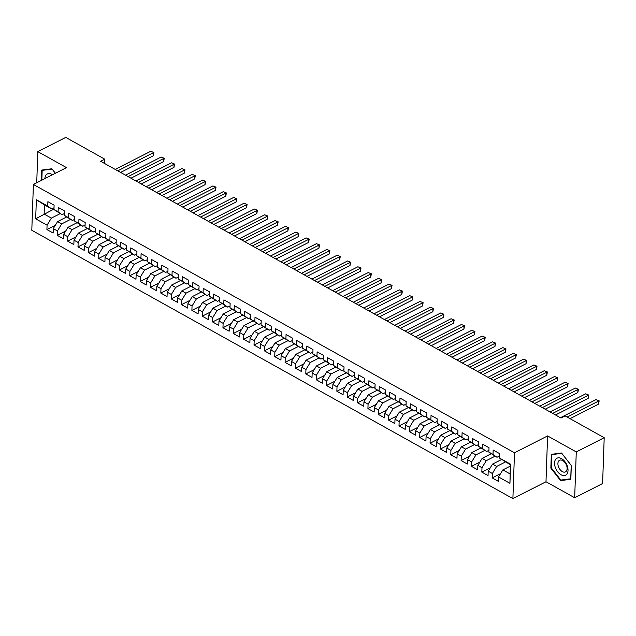 <?xml version="1.0" encoding="UTF-8"?>
<svg xmlns="http://www.w3.org/2000/svg" width="636" height="636" viewBox="0 0 636 636"><rect width="100%" height="100%" fill="white"/><g stroke="black" fill="none" stroke-linecap="round" stroke-linejoin="round"><path stroke-width="0.95" d="M574.674 497.742L576.272 451.926L547.588 435.93L545.99 481.746L574.674 497.742L602.602 483.527L604.2 437.711L565.166 415.944L561.024 418.051L100.639 161.29L104.781 159.183L65.739 137.408L37.81 151.622L36.729 182.771M545.99 481.746L512.894 498.592L31.8 230.28L33.398 184.464L514.492 452.776L512.894 498.592M53.973 209.061L35.688 218.816L47.072 225.168L46.921 229.564L53.138 233.03L53.289 228.634L57.431 230.94L57.28 235.336L63.489 238.802L63.64 234.406L67.782 236.719L67.631 241.116L73.848 244.574L73.999 240.177L78.141 242.491L77.989 246.887L84.198 250.353L84.35 245.957L88.491 248.263L88.34 252.659L94.557 256.125L94.708 251.729L98.85 254.042L98.699 258.439L104.908 261.905L105.059 257.508L109.201 259.814L109.05 264.21L115.267 267.677L115.418 263.28L119.56 265.594L119.409 269.99L125.618 273.456L125.769 269.06L129.911 271.365L129.76 275.762L135.977 279.228L136.128 274.832L140.27 277.145L140.119 281.541L146.328 285L146.487 280.603L150.629 282.917L150.47 287.313L156.687 290.779L156.838 286.383L160.98 288.688L160.829 293.085L167.037 296.551L167.196 292.155L171.338 294.468L171.179 298.864L177.396 302.331L177.547 297.934L181.689 300.24L181.538 304.636L187.747 308.102L187.906 303.706L192.048 306.019L191.889 310.416L198.106 313.874L198.257 309.486L202.399 311.791L202.248 316.187L208.457 319.654L208.616 315.257L212.758 317.571L212.599 321.959L218.816 325.425L218.967 321.029L223.109 323.342L222.958 327.739L229.167 331.205L229.326 326.809L233.468 329.114L233.309 333.51L239.526 336.977L239.677 332.58L243.819 334.894L243.668 339.29L249.876 342.756L250.035 338.36L254.177 340.665L254.018 345.062L260.235 348.528L260.386 344.132L264.528 346.445L264.377 350.841L270.586 354.3L270.745 349.911L274.887 352.217L274.728 356.613L280.945 360.079L281.096 355.683L285.238 357.989L285.087 362.385L291.296 365.851L291.455 361.455L295.597 363.768L295.438 368.165L301.655 371.631L301.806 367.234L305.948 369.54L305.797 373.936L312.014 377.402L312.165 373.006L316.307 375.32L316.156 379.716L322.365 383.182L322.516 378.786L326.658 381.091L326.507 385.488L332.723 388.954L332.874 384.557L337.016 386.871L336.865 391.267L343.074 394.725L343.225 390.329L347.367 392.643L347.216 397.039L353.433 400.505L353.584 396.109L357.726 398.414L357.575 402.811L363.784 406.277L363.935 401.88L368.077 404.194L367.926 408.59L374.143 412.056L374.294 407.66L378.436 409.966L378.285 414.362L384.494 417.828L384.645 413.432L388.787 415.745L388.636 420.142L394.853 423.6L395.004 419.211L399.146 421.517L398.995 425.913L405.204 429.38L405.355 424.983L409.497 427.297L409.346 431.685L415.562 435.151L415.713 430.755L419.855 433.068L419.704 437.465L425.913 440.931L426.072 436.535L430.214 438.84L430.055 443.236L436.272 446.703L436.423 442.306L440.565 444.62L440.414 449.016L446.623 452.482L446.782 448.086L450.924 450.391L450.765 454.788L456.982 458.254L457.133 453.858L461.275 456.171L461.124 460.567L467.333 464.026L467.492 459.637L471.634 461.943L471.475 466.339L477.692 469.805L477.843 465.409L481.985 467.722L481.834 472.111L488.043 475.577L488.202 471.181L492.344 473.494L492.185 477.89L498.401 481.357L498.552 476.96L502.861 469.901L510.112 473.939L510.43 464.781L499.22 457.888L510.613 464.24L509.945 483.312L498.552 476.96M35.688 218.816L36.347 199.744L47.74 206.096L51.707 208.942L54.012 207.765M499.22 457.888L499.371 453.492L493.162 450.026L493.003 454.422L488.861 452.117L489.02 447.72L482.803 444.254L482.652 448.65L478.51 446.337L478.662 441.94L472.453 438.482L472.294 442.879L468.152 440.565L468.311 436.169L462.094 432.703L461.943 437.099L457.801 434.793L457.952 430.397L451.743 426.931L451.584 431.327L447.442 429.014L447.601 424.617L441.384 421.151L441.233 425.548L437.091 423.242L437.242 418.846L431.033 415.38L430.874 419.776L426.732 417.462L426.891 413.066L420.674 409.6L420.523 413.996L416.381 411.691L416.532 407.294L410.323 403.828L410.164 408.225L406.022 405.911L406.181 401.515L399.965 398.057L399.813 402.453L395.672 400.139L395.823 395.743L389.614 392.277L389.455 396.673L385.313 394.368L385.472 389.971L379.255 386.505L379.104 390.901L374.962 388.588L375.113 384.192L368.896 380.726L368.745 385.122L364.603 382.816L364.754 378.42L358.545 374.954L358.394 379.35L354.252 377.037L354.403 372.64L348.186 369.182L348.035 373.57L343.893 371.265L344.044 366.869L337.835 363.402L337.684 367.799L333.542 365.485L333.693 361.097L327.476 357.631L327.325 362.027L323.183 359.714L323.334 355.317L317.125 351.851L316.974 356.247L312.833 353.942L312.984 349.546L306.767 346.079L306.616 350.476L302.474 348.162L302.625 343.766L296.416 340.3L296.265 344.696L292.123 342.391L292.274 337.994L286.057 334.528L285.906 338.924L281.764 336.611L281.915 332.215L275.706 328.756L275.555 333.145L271.413 330.839L271.564 326.443L265.347 322.977L265.196 327.373L261.054 325.06L261.205 320.671L254.996 317.205L254.837 321.601L250.695 319.288L250.854 314.892L244.637 311.425L244.486 315.822L240.344 313.516L240.495 309.12L234.286 305.654L234.127 310.05L229.986 307.737L230.145 303.34L223.928 299.874L223.777 304.27L219.635 301.965L219.786 297.569L213.577 294.102L213.418 298.499L209.276 296.185L209.435 291.789L203.218 288.331L203.067 292.727L198.925 290.413L199.076 286.017L192.867 282.551L192.708 286.947L188.566 284.642L188.725 280.245L182.508 276.779L182.357 281.176L178.215 278.862L178.366 274.466L172.157 271L171.998 275.396L167.856 273.09L168.015 268.694L161.798 265.228L161.647 269.624L157.505 267.311L157.656 262.914L151.448 259.448L151.289 263.845L147.147 261.539L147.306 257.143L141.089 253.677L140.938 258.073L136.796 255.759L136.947 251.363L130.738 247.905L130.579 252.301L126.437 249.988L126.596 245.591L120.379 242.125L120.228 246.522L116.086 244.216L116.237 239.82L110.028 236.354L109.869 240.75L105.727 238.436L105.886 234.04L99.669 230.574L99.518 234.97L95.376 232.665L95.527 228.268L89.31 224.802L89.159 229.199L85.017 226.885L85.168 222.489L78.959 219.03L78.808 223.419L74.666 221.113L74.817 216.717L68.601 213.251L68.45 217.647L64.308 215.334L64.459 210.945L58.25 207.479L58.099 211.875L53.957 209.562L54.108 205.166L47.891 201.699L47.74 206.096M505.405 461.975L496.652 466.434L492.51 464.121L501.518 459.542M492.344 473.494L496.652 466.434M488.202 471.181L492.51 464.121M510.613 464.24L510.43 464.781M495.054 456.203L486.294 460.663L482.152 458.349L491.159 453.762M481.985 467.722L486.294 460.663M477.843 465.409L482.152 458.349M493.003 454.422L496.97 457.268L499.284 456.099M496.97 457.268L488.861 452.117M484.696 450.431L475.943 454.883L471.801 452.578L480.808 447.99M471.634 461.943L475.943 454.883M467.492 459.637L471.801 452.578M482.652 448.65L486.62 451.496L488.925 450.32M486.62 451.496L478.51 446.337M474.345 444.651L465.584 449.111L461.442 446.798L470.449 442.219M461.275 456.171L465.584 449.111M457.133 453.858L461.442 446.798M472.294 442.879L476.261 445.725L478.574 444.548M476.261 445.725L468.152 440.565M463.986 438.88L455.233 443.332L451.091 441.026L460.098 436.439M450.924 450.391L455.233 443.332M446.782 448.086L451.091 441.026M461.943 437.099L465.902 439.945L468.215 438.768M465.902 439.945L457.801 434.793M453.635 433.1L444.874 437.56L440.732 435.247L449.739 430.667M440.565 444.62L444.874 437.56M436.423 442.306L440.732 435.247M451.584 431.327L455.551 434.173L457.864 432.997M455.551 434.173L447.442 429.014M443.276 427.328L434.523 431.788L430.381 429.475L439.389 424.888M430.214 438.84L434.523 431.788M426.072 436.535L430.381 429.475M441.233 425.548L445.192 428.394L447.505 427.217M445.192 428.394L437.091 423.242M432.925 421.549L424.164 426.009L420.022 423.703L429.03 419.116M419.855 433.068L424.164 426.009M415.713 430.755L420.022 423.703M430.874 419.776L434.841 422.622L437.155 421.445M434.841 422.622L426.732 417.462M422.566 415.777L413.813 420.237L409.671 417.924L418.679 413.336M409.497 427.297L413.813 420.237M405.355 424.983L409.671 417.924M420.523 413.996L424.482 416.85L426.796 415.674M424.482 416.85L416.381 411.691M412.215 410.005L403.455 414.457L399.313 412.152L408.32 407.565M399.146 421.517L403.455 414.457M395.004 419.211L399.313 412.152M410.164 408.225L414.131 411.071L416.445 409.894M414.131 411.071L406.022 405.911M401.857 404.226L393.104 408.686L388.962 406.372L397.969 401.793M388.787 415.745L393.104 408.686M384.645 413.432L388.962 406.372M399.813 402.453L403.773 405.299L406.086 404.122M403.773 405.299L395.672 400.139M391.506 398.454L382.745 402.906L378.603 400.601L387.61 396.013M378.436 409.966L382.745 402.906M374.294 407.66L378.603 400.601M389.455 396.673L393.422 399.519L395.735 398.343M393.422 399.519L385.313 394.368M381.147 392.674L372.394 397.134L368.252 394.821L377.259 390.242M368.077 404.194L372.394 397.134M363.935 401.88L368.252 394.821M379.104 390.901L383.063 393.748L385.376 392.571M383.063 393.748L374.962 388.588M370.796 386.903L362.035 391.363L357.893 389.049L366.9 384.462M357.726 398.414L362.035 391.363M353.584 396.109L357.893 389.049M368.745 385.122L372.712 387.968L375.025 386.791M372.712 387.968L364.603 382.816M360.437 381.123L351.684 385.583L347.542 383.277L356.55 378.69M347.367 392.643L351.684 385.583M343.225 390.329L347.542 383.277M358.394 379.35L362.353 382.196L364.666 381.02M362.353 382.196L354.252 377.037M350.086 375.351L341.325 379.811L337.183 377.498L346.191 372.911M337.016 386.871L341.325 379.811M332.874 384.557L337.183 377.498M348.035 373.57L352.002 376.425L354.316 375.248M352.002 376.425L343.893 371.265M339.727 369.58L330.966 374.032L326.825 371.726L335.84 367.139M326.658 381.091L330.966 374.032M322.516 378.786L326.825 371.726M337.684 367.799L341.643 370.645L343.957 369.468M341.643 370.645L333.542 365.485M329.376 363.8L320.616 368.26L316.474 365.946L325.481 361.367M316.307 375.32L320.616 368.26M312.165 373.006L316.474 365.946M327.325 362.027L331.292 364.873L333.606 363.697M331.292 364.873L323.183 359.714M319.018 358.028L310.257 362.48L306.115 360.175L315.13 355.588M305.948 369.54L310.257 362.48M301.806 367.234L306.115 360.175M316.974 356.247L320.934 359.094L323.247 357.917M320.934 359.094L312.833 353.942M308.667 352.249L299.906 356.709L295.764 354.395L304.771 349.816M295.597 363.768L299.906 356.709M291.455 361.455L295.764 354.395M306.616 350.476L310.583 353.322L312.888 352.145M310.583 353.322L302.474 348.162M298.308 346.477L289.547 350.937L285.405 348.623L294.42 344.036M285.238 357.989L289.547 350.937M281.096 355.683L285.405 348.623M296.265 344.696L300.224 347.542L302.537 346.366M300.224 347.542L292.123 342.391M287.949 340.705L279.196 345.157L275.054 342.852L284.061 338.265M274.887 352.217L279.196 345.157M270.745 349.911L275.054 342.852M285.906 338.924L289.873 341.771L292.178 340.594M289.873 341.771L281.764 336.611M277.598 334.926L268.837 339.385L264.695 337.072L273.703 332.485M264.528 346.445L268.837 339.385M260.386 344.132L264.695 337.072M275.555 333.145L279.514 335.999L281.827 334.822M279.514 335.999L271.413 330.839M267.239 329.154L258.486 333.606L254.344 331.3L263.352 326.713M254.177 340.665L258.486 333.606M250.035 338.36L254.344 331.3M265.196 327.373L269.163 330.219L271.469 329.043M269.163 330.219L261.054 325.06M256.888 323.374L248.127 327.834L243.986 325.521L252.993 320.942M243.819 334.894L248.127 327.834M239.677 332.58L243.986 325.521M254.837 321.601L258.804 324.447L261.118 323.271M258.804 324.447L250.695 319.288M246.53 317.603L237.777 322.062L233.635 319.749L242.642 315.162M233.468 329.114L237.777 322.062M229.326 326.809L233.635 319.749M244.486 315.822L248.453 318.668L250.759 317.491M248.453 318.668L240.344 313.516M236.179 311.823L227.418 316.283L223.276 313.977L232.283 309.39M223.109 323.342L227.418 316.283M218.967 321.029L223.276 313.977M234.127 310.05L238.095 312.896L240.408 311.72M238.095 312.896L229.986 307.737M225.82 306.051L217.067 310.511L212.925 308.198L221.932 303.611M212.758 317.571L217.067 310.511M208.616 315.257L212.925 308.198M223.777 304.27L227.744 307.124L230.049 305.948M227.744 307.124L219.635 301.965M215.469 300.279L206.708 304.731L202.566 302.426L211.573 297.839M202.399 311.791L206.708 304.731M198.257 309.486L202.566 302.426M213.418 298.499L217.385 301.345L219.698 300.168M217.385 301.345L209.276 296.185M205.11 294.5L196.357 298.96L192.215 296.646L201.222 292.067M192.048 306.019L196.357 298.96M187.906 303.706L192.215 296.646M203.067 292.727L207.034 295.573L209.339 294.396M207.034 295.573L198.925 290.413M194.759 288.728L185.998 293.18L181.856 290.875L190.864 286.287M181.689 300.24L185.998 293.18M177.547 297.934L181.856 290.875M192.708 286.947L196.675 289.793L198.989 288.617M196.675 289.793L188.566 284.642M184.4 282.948L175.647 287.408L171.505 285.095L180.513 280.516M171.338 294.468L175.647 287.408M167.196 292.155L171.505 285.095M182.357 281.176L186.316 284.022L188.63 282.845M186.316 284.022L178.215 278.862M174.049 277.177L165.288 281.637L161.147 279.323L170.154 274.736M160.98 288.688L165.288 281.637M156.838 286.383L161.147 279.323M171.998 275.396L175.965 278.242L178.279 277.065M175.965 278.242L167.856 273.09M163.691 271.397L154.938 275.857L150.796 273.552L159.803 268.964M150.629 282.917L154.938 275.857M146.487 280.603L150.796 273.552M161.647 269.624L165.606 272.47L167.92 271.294M165.606 272.47L157.505 267.311M153.34 265.625L144.579 270.085L140.437 267.772L149.444 263.185M140.27 277.145L144.579 270.085M136.128 274.832L140.437 267.772M151.289 263.845L155.256 266.699L157.569 265.522M155.256 266.699L147.147 261.539M142.981 259.854L134.228 264.306L130.086 262L139.093 257.413M129.911 271.365L134.228 264.306M125.769 269.06L130.086 262M140.938 258.073L144.897 260.919L147.21 259.742M144.897 260.919L136.796 255.759M132.63 254.074L123.869 258.534L119.727 256.221L128.734 251.641M119.56 265.594L123.869 258.534M115.418 263.28L119.727 256.221M130.579 252.301L134.546 255.147L136.859 253.971M134.546 255.147L126.437 249.988M122.271 248.302L113.518 252.754L109.376 250.449L118.383 245.862M109.201 259.814L113.518 252.754M105.059 257.508L109.376 250.449M120.228 246.522L124.187 249.368L126.5 248.191M124.187 249.368L116.086 244.216M111.92 242.523L103.159 246.983L99.017 244.669L108.025 240.09M98.85 254.042L103.159 246.983M94.708 251.729L99.017 244.669M109.869 240.75L113.836 243.596L116.15 242.419M113.836 243.596L105.727 238.436M101.561 236.751L92.808 241.211L88.666 238.898L97.674 234.31M88.491 248.263L92.808 241.211M84.35 245.957L88.666 238.898M99.518 234.97L103.477 237.816L105.791 236.64M103.477 237.816L95.376 232.665M91.21 230.971L82.449 235.431L78.308 233.126L87.315 228.539M78.141 242.491L82.449 235.431M73.999 240.177L78.308 233.126M89.159 229.199L93.126 232.045L95.44 230.868M93.126 232.045L85.017 226.885M80.852 225.2L72.099 229.66L67.957 227.346L76.964 222.759M67.782 236.719L72.099 229.66M63.64 234.406L67.957 227.346M78.808 223.419L82.767 226.273L85.081 225.096M82.767 226.273L74.666 221.113M70.501 219.428L61.74 223.88L57.598 221.574L66.605 216.987M57.431 230.94L61.74 223.88M53.289 228.634L57.598 221.574M68.45 217.647L72.417 220.493L74.73 219.317M72.417 220.493L64.308 215.334M60.142 213.648L51.381 218.108L44.138 214.062L44.456 204.903L51.707 208.942M47.072 225.168L51.381 218.108M58.099 211.875L62.058 214.722L64.371 213.545M62.058 214.722L53.957 209.562M576.272 451.926L604.2 437.711M33.398 184.464L66.494 167.618L37.81 151.622M547.588 435.93L514.492 452.776M104.63 163.508L104.781 159.183M510.39 466.069L502.861 469.901M36.347 199.744L44.456 204.903M510.112 473.939L509.945 483.312M55.412 173.262L51.89 168.763L41.658 170.09L41.292 180.449M551.332 454.335L550.848 468.136L560.602 480.601L570.834 479.282L571.311 465.48L561.564 453.007L551.332 454.335M46.921 229.564L55.332 225.279M57.28 235.336L65.691 231.059M67.631 241.116L76.042 236.831M77.989 246.887L86.401 242.602M88.34 252.659L96.752 248.382M98.699 258.439L107.11 254.154M109.05 264.21L117.461 259.933M119.409 269.99L127.82 265.705M129.76 275.762L138.171 271.477M140.119 281.541L148.53 277.256M150.47 287.313L158.881 283.028M160.829 293.085L169.24 288.808M171.179 298.864L179.591 294.579M181.538 304.636L189.949 300.359M191.889 310.416L200.308 306.131M202.248 316.187L210.659 311.902M212.599 321.959L221.018 317.682M222.958 327.739L231.369 323.454M233.309 333.51L241.728 329.233M243.668 339.29L252.079 335.005M254.018 345.062L262.437 340.785M264.377 350.841L272.788 346.556M274.728 356.613L283.147 352.328M285.087 362.385L293.498 358.108M295.438 368.165L303.857 363.879M305.797 373.936L314.208 369.659M316.156 379.716L324.567 375.431M326.507 385.488L334.918 381.21M336.865 391.267L345.276 386.982M347.216 397.039L355.627 392.754M357.575 402.811L365.986 398.534M367.926 408.59L376.337 404.305M378.285 414.362L386.696 410.085M388.636 420.142L397.047 415.857M398.995 425.913L407.406 421.628M409.346 431.685L417.757 427.408M419.704 437.465L428.115 433.18M430.055 443.236L438.466 438.959M440.414 449.016L448.825 444.731M450.765 454.788L459.176 450.511M461.124 460.567L469.535 456.282M471.475 466.339L479.894 462.054M481.834 472.111L490.245 467.834M492.185 477.89L500.604 473.605M551.38 467.865L550.848 468.136M561.93 479.926L560.602 480.601M120.609 172.428L153.26 155.812L153.363 152.712L117.763 170.838M150.772 151.273L153.896 152.529L150.772 151.273L115.172 169.391M153.896 152.529L153.26 155.812M130.968 178.199L163.611 161.584L163.722 158.491L128.114 176.609M161.131 157.044L164.255 158.3L161.131 157.044L125.523 175.17M164.255 158.3L163.611 161.584M141.319 183.979L173.97 167.363L174.073 164.263L138.473 182.389M171.489 162.824L174.614 164.072L171.489 162.824L135.881 180.942M174.614 164.072L173.97 167.363M52.47 174.757A9.516 5.804 -117 0 0 44.886 178.621M50.331 175.846A6.519 3.975 -117 0 0 49.886 176.021A6.519 3.975 -117 0 0 49.473 176.283M41.825 180.179L42.167 170.369L52.08 169.081L55.364 173.286M43.081 169.899L42.167 170.369M567.256 465.926A9.516 5.804 -117 0 0 558.17 457.856A9.516 5.804 -117 0 0 555.315 467.476A9.516 5.804 -117 0 0 564.41 475.545A9.516 5.804 -117 0 0 567.256 465.926M566.597 465.552A6.519 3.975 -117 0 0 559.553 460.273A6.519 3.975 -117 0 0 558.424 466.609A6.519 3.975 -117 0 0 565.468 471.888A6.519 3.975 -117 0 0 566.597 465.552M560.825 480.069L551.372 467.985L551.841 454.621L561.755 453.333L571.2 465.417L570.738 478.789L560.825 480.069M552.756 454.152L551.841 454.621M151.678 189.751L184.321 173.135L184.432 170.043L148.824 188.161M181.84 168.596L184.965 169.852L181.84 168.596L146.24 186.714M184.965 169.852L184.321 173.135M162.029 195.522L194.68 178.907L194.783 175.814L159.183 193.932M192.199 174.367L195.324 175.623L192.199 174.367L156.591 192.493M195.324 175.623L194.68 178.907M172.388 201.302L205.03 184.686L205.142 181.586L169.534 199.712M202.55 180.147L205.674 181.403L202.55 180.147L166.95 198.265M205.674 181.403L205.03 184.686M182.739 207.074L215.389 190.458L215.493 187.366L179.893 205.484M212.909 185.919L216.033 187.175L212.909 185.919L177.301 204.045M216.033 187.175L215.389 190.458M193.098 212.853L225.74 196.238L225.852 193.137L190.244 211.263M223.26 191.698L226.384 192.947L223.26 191.698L187.66 209.816M226.384 192.947L225.74 196.238M203.448 218.625L236.099 202.01L236.202 198.917L200.602 217.035M233.619 197.47L236.743 198.726L233.619 197.47L198.011 215.596M236.743 198.726L236.099 202.01M213.807 224.405L246.45 207.781L246.561 204.689L210.953 222.815M243.97 203.242L247.094 204.498L243.97 203.242L208.37 221.368M247.094 204.498L246.45 207.781M224.158 230.176L256.809 213.561L256.912 210.468L221.312 228.586M254.328 209.021L257.453 210.278L254.328 209.021L218.72 227.139M257.453 210.278L256.809 213.561M234.517 235.948L267.16 219.333L267.271 216.24L231.663 234.358M264.679 214.793L267.804 216.049L264.679 214.793L229.079 232.919M267.804 216.049L267.16 219.333M244.868 241.728L277.519 225.112L277.622 222.012L242.022 240.138M275.038 220.573L278.163 221.829L275.038 220.573L239.43 238.691M278.163 221.829L277.519 225.112M255.227 247.499L287.87 230.884L287.981 227.791L252.373 245.909M285.389 226.344L288.513 227.601L285.389 226.344L249.789 244.47M288.513 227.601L287.87 230.884M265.578 253.279L298.228 236.664L298.332 233.563L262.732 251.689M295.748 232.124L298.872 233.372L295.748 232.124L260.14 250.242M298.872 233.372L298.228 236.664M275.937 259.051L308.579 242.435L308.691 239.343L273.083 257.461M306.099 237.896L309.223 239.152L306.099 237.896L270.499 256.014M309.223 239.152L308.579 242.435M286.287 264.822L318.938 248.207L319.041 245.114L283.441 263.24M316.458 243.668L319.582 244.924L316.458 243.668L280.85 261.793M319.582 244.924L318.938 248.207M296.646 270.602L329.289 253.987L329.4 250.886L293.792 269.012M326.809 249.447L329.933 250.703L326.809 249.447L291.209 267.565M329.933 250.703L329.289 253.987M306.997 276.374L339.648 259.758L339.751 256.666L304.151 274.784M337.167 255.219L340.292 256.475L337.167 255.219L301.559 273.345M340.292 256.475L339.648 259.758M317.356 282.153L349.999 265.538L350.11 262.437L314.502 280.563M347.518 260.999L350.643 262.255L347.518 260.999L311.918 279.117M350.643 262.255L349.999 265.538M327.715 287.925L360.358 271.31L360.461 268.217L324.861 286.335M357.877 266.77L361.002 268.026L357.877 266.77L322.269 284.896M361.002 268.026L360.358 271.31M338.066 293.705L370.709 277.089L370.82 273.989L335.212 292.115M368.228 272.55L371.352 273.798L368.228 272.55L332.628 290.668M371.352 273.798L370.709 277.089M348.425 299.476L381.067 282.861L381.179 279.768L345.571 297.887M378.587 278.322L381.711 279.578L378.587 278.322L342.979 296.44M381.711 279.578L381.067 282.861M358.776 305.248L391.418 288.633L391.53 285.54L355.929 303.658M388.938 284.093L392.062 285.349L388.938 284.093L353.338 302.219M392.062 285.349L391.418 288.633M369.134 311.028L401.777 294.412L401.888 291.312L366.28 309.438M399.297 289.873L402.421 291.129L399.297 289.873L363.689 307.991M402.421 291.129L401.777 294.412M379.485 316.8L412.128 300.184L412.239 297.091L376.639 315.21M409.648 295.645L412.772 296.901L409.648 295.645L374.048 313.771M412.772 296.901L412.128 300.184M389.844 322.579L422.487 305.964L422.598 302.863L386.99 320.989M420.006 301.424L423.131 302.68L420.006 301.424L384.398 319.542M423.131 302.68L422.487 305.964M400.195 328.351L432.846 311.735L432.949 308.643L397.349 326.761M430.365 307.196L433.482 308.452L430.365 307.196L394.757 325.322M433.482 308.452L432.846 311.735M410.554 334.131L443.197 317.507L443.308 314.415L407.7 332.541M440.716 312.976L443.841 314.224L440.716 312.976L405.108 331.094M443.841 314.224L443.197 317.507M420.905 339.902L453.555 323.287L453.659 320.194L418.059 338.312M451.075 318.747L454.199 320.003L451.075 318.747L415.467 336.865M454.199 320.003L453.555 323.287M431.264 345.674L463.906 329.058L464.018 325.966L428.41 344.084M461.426 324.519L464.55 325.775L461.426 324.519L425.826 342.645M464.55 325.775L463.906 329.058M441.615 351.454L474.265 334.838L474.369 331.738L438.768 349.864M471.785 330.299L474.909 331.555L471.785 330.299L436.177 348.417M474.909 331.555L474.265 334.838M451.973 357.225L484.616 340.61L484.727 337.517L449.119 355.635M482.136 336.07L485.26 337.326L482.136 336.07L446.536 354.196M485.26 337.326L484.616 340.61M462.324 363.005L494.975 346.389L495.078 343.289L459.478 361.415M492.495 341.85L495.619 343.098L492.495 341.85L456.887 359.968M495.619 343.098L494.975 346.389M472.683 368.777L505.326 352.161L505.437 349.069L469.829 367.187M502.845 347.622L505.97 348.878L502.845 347.622L467.245 365.748M505.97 348.878L505.326 352.161M483.034 374.556L515.685 357.933L515.788 354.84L480.188 372.966M513.204 353.393L516.329 354.65L513.204 353.393L477.596 371.519M516.329 354.65L515.685 357.933M493.393 380.328L526.036 363.713L526.147 360.612L490.539 378.738M523.555 359.173L526.68 360.429L523.555 359.173L487.955 377.291M526.68 360.429L526.036 363.713M503.744 386.1L536.394 369.484L536.498 366.392L500.898 384.51M533.914 364.945L537.038 366.201L533.914 364.945L498.306 383.071M537.038 366.201L536.394 369.484M514.103 391.879L546.745 375.264L546.857 372.163L511.249 390.289M544.265 370.724L547.389 371.981L544.265 370.724L508.665 388.842M547.389 371.981L546.745 375.264M524.454 397.651L557.104 381.036L557.208 377.943L521.607 396.061M554.624 376.496L557.748 377.752L554.624 376.496L519.016 394.622M557.748 377.752L557.104 381.036M534.812 403.431L567.455 386.815L567.566 383.715L531.958 401.841M564.975 382.276L568.099 383.524L564.975 382.276L529.375 400.394M568.099 383.524L567.455 386.815M545.163 409.202L577.814 392.587L577.917 389.494L542.317 407.612M575.334 388.047L578.458 389.304L575.334 388.047L539.726 406.166M578.458 389.304L577.814 392.587M555.522 414.974L588.165 398.359L588.276 395.266L552.668 413.392M585.684 393.819L588.809 395.075L585.684 393.819L550.084 411.945M588.809 395.075L588.165 398.359M570.015 418.647L598.524 404.138L598.627 401.038L567.161 417.057M596.043 399.599L599.168 400.855L596.043 399.599L560.435 417.717M599.168 400.855L598.524 404.138"/></g></svg>
